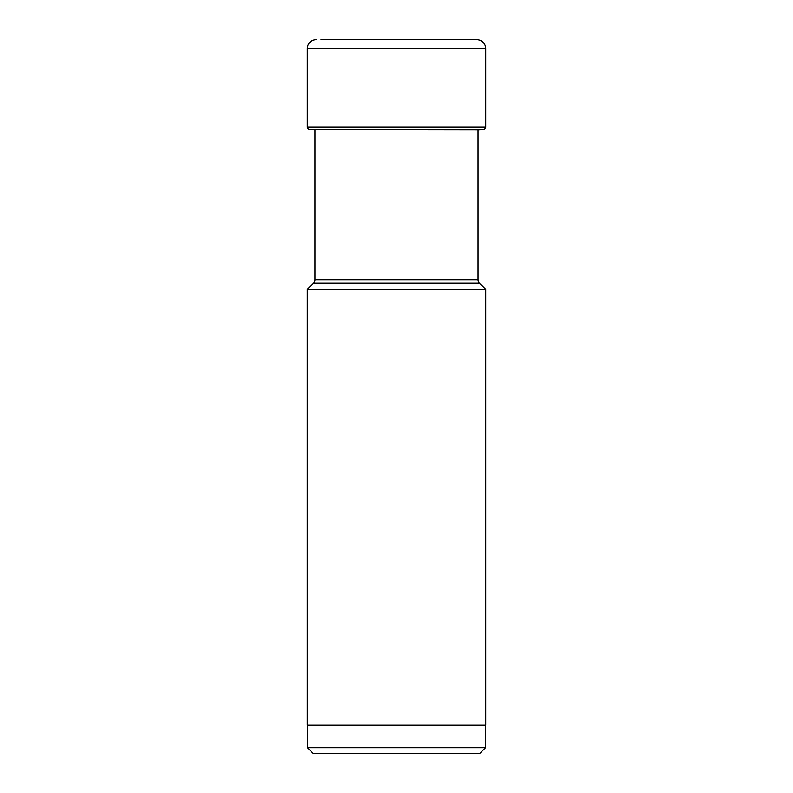 <?xml version="1.0" encoding="UTF-8"?>
<svg xmlns="http://www.w3.org/2000/svg" width="793" height="793" viewBox="0 0 793 793"><rect width="100%" height="100%" fill="white"/><g stroke="black" fill="none" stroke-linecap="round" stroke-linejoin="round"><path stroke-width="1.19" d="M321.006 39.65L476.722 39.65A8.991 8.991 0 0 1 485.712 48.641L485.712 126.969L307.287 126.969L307.287 48.641L307.287 126.969A2.666 2.666 0 0 0 309.805 129.626A2.666 2.666 0 0 1 307.287 126.969M307.287 48.641A8.991 8.991 0 0 1 316.278 39.65A8.991 8.991 0 0 0 307.287 48.641L485.712 48.641M314.97 129.854L314.97 279.899A4.5 4.5 0 0 1 313.651 283.081L479.349 283.081A4.5 4.5 0 0 1 478.03 279.899L478.03 129.973A55.302 55.302 0 0 1 479.141 129.854L483.195 129.626A2.666 2.666 0 0 0 485.712 126.969M479.141 129.854L309.805 129.626L483.195 129.626M307.506 747.73L485.494 747.73L479.874 753.35L313.126 753.35L307.506 747.73L307.506 725.248M485.494 747.73L485.494 725.248M485.712 725.248L307.287 725.248L307.287 289.445L485.712 289.445L485.712 725.248M313.651 283.081L307.287 289.445M479.349 283.081L485.712 289.445M478.03 279.899L314.97 279.899"/></g></svg>
